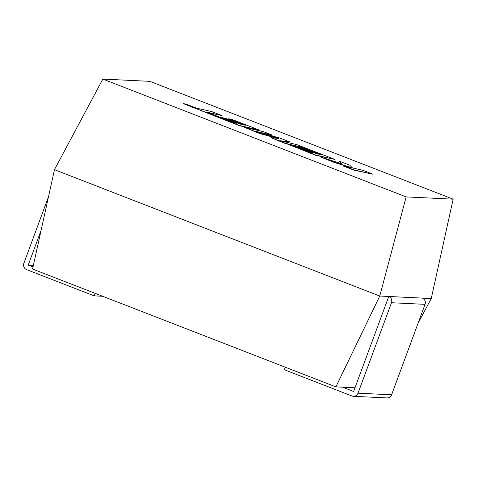 <?xml version="1.0" encoding="UTF-8"?>
<svg xmlns="http://www.w3.org/2000/svg" width="477" height="477" viewBox="0 0 477 477"><rect width="100%" height="100%" fill="white"/><g stroke="black" fill="none" stroke-linecap="round" stroke-linejoin="round"><path stroke-width="0.72" d="M244.158 127.252L259.709 133.292L278.717 138.485L270.906 137.644L286.003 143.511L301.559 147.065L321.212 154.703L316.46 153.618L301.243 147.709L297.708 146.898L312.924 152.813L309.323 151.984L293.17 145.712L289.539 144.883L315.726 155.055L334.955 159.455L296.766 144.62L279.665 140.709L289.467 141.788L280.017 138.115L255.201 131.223L272.385 135.146L263.376 131.646L244.158 127.252L259.625 133.518L277.209 138.324M260.192 132.606L272.385 135.146M281.645 141.162L289.467 141.788M289.539 144.883L315.643 155.281L334.955 159.455M297.708 146.898L311.29 152.437M270.906 137.644L285.92 143.738L301.476 147.292L319.602 154.333M453.15 199.171L149.838 81.346L102.835 79.081L406.148 196.906L453.15 199.171L431.244 298.53L418.102 323.15M338.908 160.993L341.985 163.855L321.313 157.225L332.982 161.757L351.895 167.797L343.631 166.157L353.725 170.074L373.02 174.242L362.937 170.325L352.521 167.946L349.695 165.179L338.908 160.993L341.49 163.694M321.313 157.225L332.898 161.983L349.11 167.159M221.871 117.443L237.087 123.352L233.486 122.523L206.487 112.029L221.996 115.577L211.901 111.654L196.393 108.106L186.686 104.338L182.977 103.485L239.889 125.594L259.112 129.994L232.323 119.584L228.692 118.761L245.381 125.242L240.623 124.157L225.412 118.248L221.787 117.67L235.459 122.977M228.692 118.761L243.771 124.873M182.977 103.485L239.806 125.821L259.112 129.994M208.02 112.626L221.996 115.577M102.835 79.081L54.473 169.681L32.567 269.04L335.88 386.865L354.989 387.783M406.148 196.906L379.764 296.044L431.244 298.53M54.473 169.681L379.764 296.044L335.88 386.865M342.593 387.187L353.624 391.474L388.761 296.497L422.336 298.113A4.836 4.704 92.8 0 1 425.055 304.344L391.599 394.801A4.836 4.704 92.8 0 1 386.966 397.919L353.391 396.304A4.836 4.704 -87.2 0 0 358.024 393.185L391.599 394.801M353.391 396.304A4.836 4.704 -87.2 0 1 351.954 395.999L284.31 369.723L285.246 367.195M425.055 304.344L391.486 302.728L358.024 393.185M391.486 302.728A4.836 4.704 -87.2 0 0 388.761 296.497M33.026 266.935L28.244 265.075L33.384 265.319M28.244 265.075L41.1 230.325M48.517 196.685L23.85 263.37A4.836 4.704 -87.2 0 0 26.575 269.594L94.213 295.877L102.704 296.283M94.213 295.877L95.15 293.349M343.714 165.93L353.809 169.848L373.02 174.242"/></g></svg>
